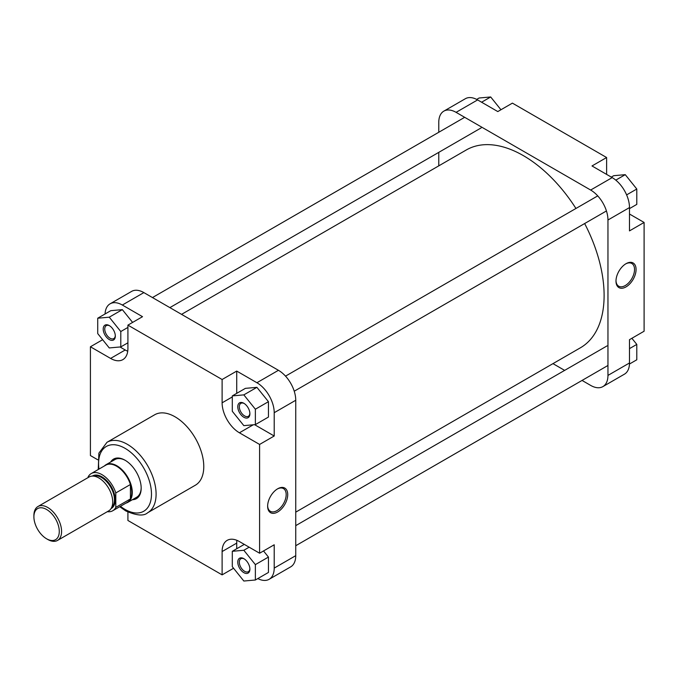 <?xml version="1.0" encoding="UTF-8"?>
<svg xmlns="http://www.w3.org/2000/svg" width="678" height="678" viewBox="0 0 678 678"><rect width="100%" height="100%" fill="white"/><g stroke="black" fill="none" stroke-linecap="round" stroke-linejoin="round"><path stroke-width="1.02" d="M243.834 417.25A8.568 4.941 60 0 1 237.783 406.758A8.568 4.941 60 0 1 243.834 403.266L243.834 403.266A8.568 4.941 60 0 1 249.894 413.75A8.568 4.941 60 0 1 243.834 417.25M244.233 403.512A7.475 4.314 -120 0 0 240.868 403.342A7.475 4.314 -120 0 0 239.724 409.326A7.475 4.314 -120 0 0 244.605 415.919A7.475 4.314 -120 0 0 248.343 416.292A7.475 4.314 -120 0 0 249.877 413.283M243.834 572.647A8.568 4.941 60 0 1 237.783 562.155A8.568 4.941 60 0 1 243.834 558.655L243.834 558.655A8.568 4.941 60 0 1 249.894 569.147A8.568 4.941 60 0 1 243.834 572.647M244.233 558.901A7.475 4.314 -120 0 0 240.868 558.731A7.475 4.314 -120 0 0 239.724 564.723A7.475 4.314 -120 0 0 244.605 571.308A7.475 4.314 -120 0 0 248.343 571.681A7.475 4.314 -120 0 0 249.877 568.681M109.26 339.551A8.568 4.941 60 0 1 103.209 329.067A8.568 4.941 60 0 1 109.26 325.567L109.26 325.567A8.568 4.941 60 0 1 115.319 336.059A8.568 4.941 60 0 1 109.26 339.551M109.658 325.813A7.475 4.314 -120 0 0 106.293 325.643A7.475 4.314 -120 0 0 105.149 331.635A7.475 4.314 -120 0 0 110.031 338.22A7.475 4.314 -120 0 0 113.768 338.593A7.475 4.314 -120 0 0 115.302 335.593M110.667 462.023A22.84 13.187 60 0 1 125.023 460.209L125.023 460.209A22.84 13.187 60 0 1 141.177 488.177A22.84 13.187 60 0 1 132.422 499.703M125.413 460.438A21.747 12.56 -120 0 0 114.921 459.574L106.022 464.71A21.747 12.56 -120 0 0 104.446 465.93M277.675 511.983A14.204 8.195 -60 0 1 267.632 506.186A14.204 8.195 -60 0 1 277.675 488.787L277.675 488.787A14.204 8.195 -60 0 1 287.718 494.584A14.204 8.195 -60 0 1 277.675 511.983M267.641 505.729A13.111 7.568 120 0 0 270.344 511.297A13.111 7.568 120 0 0 276.904 510.653A13.111 7.568 120 0 0 285.472 499.093A13.111 7.568 120 0 0 283.463 488.584A13.111 7.568 120 0 0 277.277 489.024M147.668 512.746L195.349 485.219A40.672 23.484 -120 0 0 201.586 452.624A40.672 23.484 -120 0 0 175.009 416.784A40.672 23.484 -120 0 0 154.677 414.767L106.997 442.293A40.672 23.484 60 0 1 127.337 444.31A40.672 23.484 60 0 1 153.906 480.151A40.672 23.484 60 0 1 147.668 512.746C143.855 516.272 136.532 515.653 125.701 510.89L119.726 506.712M120.014 346.983L125.218 349.984A24.467 14.128 -120 0 0 127.727 351.221M254.589 424.674L274.209 436.005L274.209 412.699A24.467 14.128 -120 0 0 256.911 382.731L236.724 371.078L222.113 379.511L127.913 325.126L142.524 316.685L122.337 305.032A24.467 14.128 -120 0 0 110.099 303.82A24.467 14.128 -120 0 0 105.056 313.982M132.608 322.414L122.337 309.634L110.802 310.668L97.725 318.211L97.725 333.593L109.26 347.941L120.794 346.907L120.794 331.534L109.26 317.185L97.725 318.211M257.826 578.588A24.467 14.128 -120 0 0 269.141 579.292A24.467 14.128 -120 0 0 274.209 568.096L274.209 544.781L259.598 553.223L239.419 541.569A24.467 14.128 -120 0 0 227.181 540.358A24.467 14.128 -120 0 0 222.113 551.553L222.113 574.868L127.913 520.475L127.913 512.068M236.91 540.332A24.467 14.128 -120 0 0 236.724 543.12L236.724 548.748M255.369 580.004L255.369 564.621L243.834 550.273L232.3 551.299L232.3 566.681L243.834 581.029L255.369 580.004L268.446 572.452L268.446 557.07L263.522 550.951M236.724 371.078L236.724 393.359M255.369 424.606L268.446 417.063L268.446 401.681L256.911 387.333L245.377 388.358L232.3 395.91L232.3 411.292L243.834 425.64L255.369 424.606L255.369 409.224L243.834 394.876L232.3 395.91M125.922 503.135A21.747 12.56 -120 0 0 127.778 502.381L136.668 497.245A21.747 12.56 -120 0 0 141.168 487.728M110.099 303.82L131.634 291.387A24.467 14.128 60 0 1 143.863 292.599L278.438 370.298A24.467 14.128 60 0 1 295.744 400.266L274.209 412.699M274.209 568.096L295.744 555.663L295.744 400.266M295.744 555.663A24.467 14.128 60 0 1 290.676 566.867L269.141 579.292M102.649 339.712L90.42 346.772L110.607 358.425A24.467 14.128 -120 0 0 122.845 359.637A24.467 14.128 -120 0 0 127.913 348.433L127.913 325.126M90.42 346.772L90.42 455.548L97.7 459.752M222.113 379.511L222.113 402.817A24.467 14.128 -120 0 0 239.419 432.793L259.598 444.446L259.598 553.223M274.209 436.005L259.598 444.446M233.563 568.249L222.113 574.868M255.369 409.224L268.446 401.681M243.834 394.876L256.911 387.333M232.3 551.299L244.292 544.383M255.369 564.621L268.446 557.07M243.834 550.273L249.165 547.197M120.794 346.907L127.913 342.805M120.794 331.534L127.913 327.423M109.26 317.185L122.337 309.634M47.74 539.459L46.587 538.79A17.942 10.356 -120 0 0 59.274 531.467A17.942 10.356 -120 0 0 46.587 509.483A17.942 10.356 -120 0 0 33.9 516.814A17.942 10.356 -120 0 0 46.587 538.79L47.74 539.459A19.577 11.306 60 0 0 57.528 540.425A19.577 11.306 60 0 0 60.528 524.738A19.577 11.306 60 0 0 47.74 507.491A19.577 11.306 60 0 0 37.951 506.517A19.577 11.306 60 0 0 33.9 515.483L33.9 516.814M127.778 502.381A21.747 12.56 -120 0 0 131.108 484.948A21.747 12.56 -120 0 0 116.904 465.786A21.747 12.56 -120 0 0 106.022 464.71M91.216 473.575A21.476 12.399 -120 0 1 101.954 474.634A21.476 12.399 -120 0 1 115.802 492.948L130.413 484.507A21.476 12.399 -120 0 0 116.565 466.201A21.476 12.399 -120 0 0 105.827 465.133L91.216 473.575A21.476 12.399 -120 0 0 88.115 476.965L88.115 477.558M57.528 540.425L108.666 510.898A19.577 11.306 -120 0 0 111.667 495.211A19.577 11.306 -120 0 0 98.878 477.965A19.577 11.306 -120 0 0 89.089 476.998L37.951 506.517M107.327 511.678A21.476 12.399 -120 0 0 112.692 510.771A21.476 12.399 -120 0 0 115.802 507.381L115.802 492.948M112.692 510.771L127.303 502.339A21.476 12.399 -120 0 0 130.413 498.949L115.802 507.381M130.413 498.949A21.476 12.399 -120 0 0 130.413 484.507L130.413 498.949M181.551 314.363L466.269 149.982A114.192 65.927 60 0 1 495.135 145.219A114.192 65.927 60 0 1 575.944 208.468M584.648 223.537A114.192 65.927 60 0 1 580.461 347.763L295.744 512.144M626.031 263.691L626.031 263.691A14.204 8.195 -60 0 1 636.074 269.488A14.204 8.195 -60 0 1 626.031 286.887A14.204 8.195 -60 0 1 615.988 281.09A14.204 8.195 -60 0 1 626.031 263.691L626.031 263.691M615.997 280.633A13.111 7.568 120 0 0 618.7 286.201A13.111 7.568 120 0 0 625.26 285.557A13.111 7.568 120 0 0 633.828 273.997A13.111 7.568 120 0 0 631.82 263.488A13.111 7.568 120 0 0 625.633 263.928M477.609 99.92L456.082 112.345A24.467 14.128 -120 0 0 443.844 111.133L465.379 98.708A24.467 14.128 60 0 1 477.609 99.92L497.796 111.573L512.407 103.132L606.615 157.525L606.615 174.39M606.615 157.525L592.004 165.957L612.183 177.611A24.467 14.128 60 0 1 629.489 207.578L629.489 230.893L644.1 222.452L629.489 214.019M644.1 222.452L644.1 331.228L629.489 339.67L629.489 362.976A24.467 14.128 60 0 1 624.421 374.18L602.886 386.613A24.467 14.128 -120 0 0 607.954 375.409L629.489 362.976M456.082 112.345L590.657 190.043L612.183 177.611M443.844 111.133A24.467 14.128 -120 0 0 438.776 122.337L438.776 132.269M438.776 152.364L438.776 165.856M552.968 363.637L564.655 370.383M582.055 380.434L590.657 385.401A24.467 14.128 -120 0 0 602.886 386.613M629.489 207.578L607.954 220.011L607.954 375.409M607.954 220.011A24.467 14.128 -120 0 0 590.657 190.043M631.879 338.288L636.795 344.407L636.795 359.789L629.464 364.018M636.795 344.407L629.489 348.628M611.293 177.102L613.726 175.695L625.26 174.661L636.795 189.018L636.795 204.392L629.489 208.612M625.26 174.661L615.793 180.128M636.795 189.018L626.616 194.891M476.693 99.412L479.151 97.996L490.686 96.971L500.957 109.751M490.686 96.971L481.592 102.217M120.447 506.296A37.409 21.603 -120 0 0 125.023 509.398A37.409 21.603 -120 0 0 151.482 494.126A37.409 21.603 -120 0 0 125.023 448.311A37.409 21.603 -120 0 0 98.971 469.091M256.911 382.731L278.438 370.298M143.863 292.599L122.337 305.032M253.258 424.792L239.419 432.793M232.3 396.935L222.113 402.817M236.724 543.12L222.113 551.553M125.218 349.984L110.607 358.425M111.658 507.466A18.213 10.517 -120 0 0 113.167 492.626A18.213 10.517 -120 0 0 101.573 477.524A18.213 10.517 -120 0 0 93.564 476.117M92.31 476.083A18.764 10.831 60 0 1 101.954 476.854A18.764 10.831 60 0 1 114.285 493.626A18.764 10.831 60 0 1 111.065 508.568M98.251 469.515L98.886 453.133L106.997 442.293M481.194 127.871L169.873 307.617M464.684 117.311L152.465 297.566M597.742 195.883L285.523 376.137M606.437 210.96L294.227 391.214M607.954 365.476L295.744 545.731M607.064 345.899L295.744 525.636"/></g></svg>
